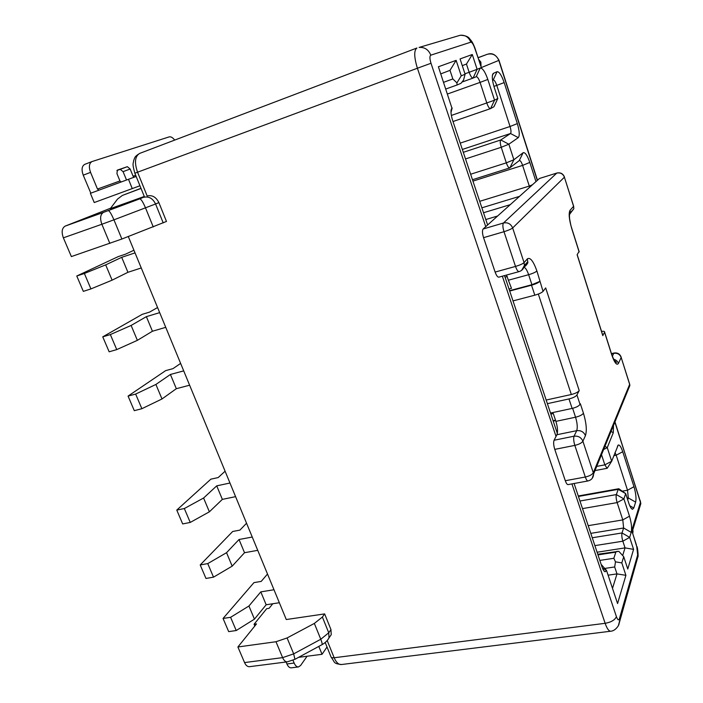 <?xml version="1.0" encoding="UTF-8"?>
<svg xmlns="http://www.w3.org/2000/svg" width="703" height="703" viewBox="0 0 703 703"><rect width="100%" height="100%" fill="white"/><g stroke="black" fill="none" stroke-linecap="round" stroke-linejoin="round"><path stroke-width="1.05" d="M440.772 73.885L449.999 70.353L456.133 60.353L438.4 66.767L451.941 108.139C450.482 110.002 450.693 114.044 452.583 120.275L487.618 224.986M141.022 188.43L122.41 195.416L140.978 188.316M608.095 575.177L616.988 573.885L612.498 588.376M272.79 603.736L269.1 608.315L266.692 608.684L254.073 624.264L256.516 623.904L237.895 646.98L275.989 641.734L287.088 637.955L314.346 623.42L322.387 617.041L324.645 613.904L286.279 619.536L128.298 236.551M324.645 613.904L330.964 629.589L331.227 634.695L329.602 637.05M327.203 640.565L334.162 657.753L605.142 623.315L417.397 68.235L137.551 172.209L147.164 195.961C152.182 194.828 156.092 197.042 158.887 202.605L166.479 221.445L121.883 239.02L71.363 256.577L63.367 237.834L101.865 224.257C99.782 218.273 100.336 214.31 103.526 212.368L139.774 198.844C141.127 199.107 143.043 202.13 145.521 207.912L153.263 226.964M139.774 198.844L144.44 196.858M535.967 181.611L529.807 162.428C527.338 155.381 525.123 152.138 523.155 152.7L513.875 159.748L508.84 144.212L518.296 137.63C519.825 135.67 519.508 130.995 517.338 123.596L504.165 82.585C501.599 75.239 499.227 71.609 497.065 71.697L493.216 73.446C491.731 75.441 492.074 80.098 494.253 87.427L497.821 98.455L494.552 100.186L487.829 79.457C485.114 71.776 482.574 67.971 480.202 68.042L477.109 69.316L472.284 54.509L460.07 58.929L465.105 74.246L461.238 75.827L456.133 60.353M574.105 483.506L601.935 566.697C603.007 569.79 604.088 571.477 605.16 571.776L606.522 570.458L617.568 603.569L625.907 575.335L621.812 562.901L623.719 556.697L627.77 569.026L633.579 549.368L629.66 537.364L631.206 532.364C632.05 528.305 631.479 522.909 629.501 516.178L623.904 498.902L625.688 493.611L628.684 502.856C630.011 506.819 631.294 508.963 632.524 509.297L633.772 508.023L635.644 502.118C636.435 498.365 635.872 493.234 633.974 486.713L622.735 451.73C621.083 446.862 619.571 444.639 618.209 445.061L611.68 461.23L607.26 447.618L613.288 432.697L613.499 425.412M504.543 275.594L557.338 433.408M485.747 226.665L431.001 63.27C429.638 58.753 429.577 56.047 430.798 55.168L470.79 42.18C472.021 42.233 473.33 44.219 474.727 48.147L478.418 58.78M633.605 536.345L636.786 546.793L637.656 554.975L619.378 618.851C618.649 620.67 617.656 619.949 616.426 616.672L571.934 483.901M465.105 74.246L463.558 80.072L461.01 83.288L457.073 84.984L456.924 82.892L452.855 78.956L443.584 82.313M462.275 65.643L466.449 64.052L472.284 54.509M466.449 64.052L469.147 72.286L477.109 69.316L473.101 78.068L476.256 76.715C477.451 76.706 478.725 78.595 480.079 82.392L447.486 94M494.376 105.854L493.963 106.733L490.509 108.631C489.376 108.649 488.154 106.821 486.845 103.156L480.079 82.392L487.829 79.457M493.884 106.786L497.821 98.455L493.963 106.733M492.548 80.291L493.234 79.975C494.332 79.984 495.51 81.794 496.775 85.397L493.928 86.399M460.228 143.122L510.044 126.487L496.775 85.397L504.165 82.585M517.338 123.596L510.044 126.487C511.134 130.196 511.283 132.542 510.492 133.508L462.346 149.449M479.701 201.322L529.289 186.084L522.61 165.398C521.468 162.121 520.396 160.486 519.403 160.486L509.719 167.92C508.656 167.947 507.522 166.251 506.318 162.841L501.239 147.279C500.105 143.421 499.956 140.978 500.808 139.959L510.492 133.508L518.296 137.63M532.47 184.748L529.289 186.084L529.64 187.288M607.55 467.75L607.102 468.303L604.844 464.859L601.513 454.674M615.02 452.565L616.197 455.201L613.824 455.658M622.26 491.169L627.515 490.237L616.197 455.201L622.735 451.73M633.974 486.713L627.515 490.237L628.324 497.944L627.7 499.824M579.957 501.019L616.346 494.587L623.904 498.902L617.146 502.601C616.153 499.192 615.881 496.52 616.346 494.587L618.209 489.341L618.71 488.752L619.475 489.191M582.506 508.612L617.146 502.601L622.796 519.904L623.623 527.997L590.784 533.357M594.887 545.616L622.849 541.196C621.839 537.769 621.566 535.018 622.023 532.962L623.623 527.997L631.206 532.364M592.251 537.76L622.023 532.962L629.66 537.364L622.849 541.196L625.046 547.883L597.093 552.233M633.579 549.368L625.046 547.883L622.673 555.546M623.719 556.697L618.825 551.319L597.77 554.245M604.729 568.437L614.686 566.961L615.476 561.838L613.851 558.279L615.837 552.136L617.067 551.257M615.476 561.838L621.812 562.901M614.686 566.961L616.988 573.885L625.907 575.335M601.17 564.421L606.522 570.458L602.445 568.086M451.027 110.494L452.161 107.998L450.992 112.498M449.999 70.353L452.855 78.956M456.924 82.892L461.238 75.827M498.981 60.291L498.814 60.396C496.476 55.001 492.592 52.98 487.153 54.342L478.084 57.76M614.861 422.099L640.521 502.065L631.637 530.95L632.489 530.87L640.837 503.603L640.231 500.589M478.655 59.333L480.887 62.224L481.072 67.681L498.814 60.396L537.312 180.399M636.417 544.992L632.217 532.066L632.489 530.87L633.043 530.879L632.428 531.073M473.101 78.068L473.075 78.077C471.854 78.103 470.544 76.17 469.147 72.286L464.955 73.797M509.895 167.832L513.875 159.748L509.886 167.832M110.635 208.185L65.221 226.085C61.917 228.053 61.302 231.972 63.367 237.834M144.291 196.471L110.257 208.677L117.533 199.081L122.41 195.416M237.895 646.98L244.556 662.577L282.615 657.63L275.989 641.734M249.697 666.655L249.46 666.699C247.447 666.769 245.813 665.398 244.556 662.577M254.073 624.264L254.811 626.021M267.509 574.017L261.208 581.407L253.959 582.611L223.062 618.455L230.602 617.313L236.226 630.529L254.451 619.132L266.165 604.765L279.346 602.726M236.226 630.529L228.686 631.628L223.062 618.455M230.602 617.313L248.932 606.012L254.451 619.132M248.932 606.012L260.804 591.873L266.165 604.765M133.939 250.224L125.512 254.178L118.192 256.621L76.768 276.007L84.369 273.485L90.924 288.915L112.111 280.163L127.928 272.298L141.259 267.966M90.924 288.915L83.332 291.367L76.768 276.007M84.369 273.485L105.687 264.873L112.111 280.163M105.687 264.873L121.707 257.324L127.928 272.298M157.569 307.519L149.537 312.123L142.226 314.338L102.752 336.842L110.353 334.575L116.742 349.602L137.375 340.34L152.437 331.245L165.75 327.334M116.742 349.602L109.15 351.799L102.752 336.842M110.353 334.575L131.118 325.445L137.375 340.34M131.118 325.445L146.373 316.649L152.437 331.245M225.101 471.221L218.15 477.583L210.874 479.156L176.769 510.088L184.335 508.533L190.249 522.434L209.38 511.819L222.35 499.385L235.593 496.652M190.249 522.434L182.683 523.937L176.769 510.088M184.335 508.533L203.589 498.023L209.38 511.819M203.589 498.023L216.726 485.852L222.35 499.385M207.754 563.604L213.519 577.154L205.97 578.455L200.206 564.948L207.754 563.604L226.542 552.69L232.192 566.143L244.521 552.716L257.737 550.335M226.542 552.69L239.029 539.509L244.521 552.716M213.519 577.154L232.192 566.143M246.551 523.225L239.934 530.106L232.675 531.494L200.206 564.948M239.029 539.509L252.254 537.039M216.726 485.852L229.969 483.023M146.373 316.649L159.686 312.642M121.707 257.324L135.038 252.878M260.804 591.873L273.994 589.747M319.276 646.145L318.125 646.769M298.503 666.927L291.297 667.832C289.574 667.947 288.116 666.664 286.921 663.975L294.144 663.052C295.339 665.75 296.789 667.042 298.503 666.927L300.629 665.451L307.097 656.233M286.095 661.998L286.921 663.975M292.984 660.266L294.144 663.052M298.608 657.331L322.036 654.3L327.018 646.997M318.916 646.663L322.036 654.3M139.95 185.768L94.228 202.543L90.388 193.325L136.171 176.453M84.896 164.309L84.72 164.37C81.803 166.084 81.302 169.678 83.235 175.161L90.564 172.376C88.631 166.875 89.114 163.263 92.014 161.558L169.133 136.9C170.891 136.487 172.745 137.551 174.678 140.099M126.514 179.968L123.069 171.664L120.257 169.344L116.891 170.504M90.828 193.167L83.235 175.161M134.08 177.209L133.087 176.216L130.16 169.01L127.357 166.681L117.392 170.1L116.944 173.615L119.949 180.952L121.039 181.989M98.912 190.17L97.48 189.045L90.564 172.376M132.296 188.659L128.464 179.247M135.653 394.075L141.874 408.707L134.291 410.666L128.069 396.088L135.653 394.075L155.899 384.453L161.998 398.97L176.33 388.697L189.617 385.209M155.899 384.453L170.416 374.471L176.33 388.697M141.874 408.707L161.998 398.97M180.627 363.416L172.973 368.636L165.671 370.63L128.069 396.088M170.416 374.471L183.711 370.876M601.54 331.394C603.736 331.122 604.765 331.359 604.624 332.115L602.787 335.63L577.11 254.732L579.087 251.472M550.528 413.048L572.119 408.425C576.223 407.415 578.868 406.07 580.028 404.392L576.943 394.954L579.202 390.569L545.686 287.914L543.05 291.394L536.907 270.971C533.375 261.121 530.203 257.078 527.391 258.836L527.716 261.727L524.087 267.026M506.45 275.075L511.485 288.371L509.042 289.03M569.36 215.417L570.3 212.798L570.045 210.302L573.578 206.295L564.412 177.191L512.654 227.957C511.169 229.125 508.278 230.373 503.998 231.7L515.51 266.428C516.758 269.926 517.962 271.648 519.13 271.604L498.831 277.158C497.619 277.228 496.38 275.523 495.123 272.07L483.559 237.667C482.258 233.352 482.117 230.461 483.137 229.002L539.473 178.465L556.917 173.026L539.473 178.465M550.871 414.076L553.296 413.557L555.897 421.352L575.555 417.213C579.65 416.211 582.277 414.875 583.446 413.197C586.364 423.048 587.031 430.517 585.441 435.614L582.892 441.203L593.297 472.768C592.137 474.657 589.483 476.072 585.318 477.012C586.249 479.657 587.146 480.966 588.016 480.94L568.068 484.613C567.163 484.648 566.24 483.356 565.309 480.729L554.764 449.375C553.56 445.368 553.331 442.328 554.078 440.245L556.917 434.726L576.706 430.675L574.061 436.194L554.078 440.245M555.897 421.352C557.655 427.231 557.997 431.695 556.917 434.726M513.014 300.902L534.816 295.181L531.53 285.207C535.695 284.003 538.445 282.738 539.781 281.428L531.925 284.706L509.587 290.673M546.178 400.033L571.328 394.506C575.405 393.478 578.024 392.169 579.202 390.569M531.53 285.207L509.71 291.033M572.119 408.425L568.991 398.944L547.391 403.654M543.05 291.394C541.714 292.729 538.973 293.986 534.816 295.181M602.664 334.944L602.787 335.63M568.991 398.944C573.103 397.907 575.748 396.58 576.943 394.954M325.199 642.507L330.805 656.338C330.92 657.49 332.036 657.964 334.162 657.753C336.192 662.454 338.6 664.713 341.386 664.537L610.687 631.224C608.868 631.259 607.014 628.623 605.142 623.315C611.127 622.234 614.888 620.02 616.426 616.672M556.038 436.44L502.346 276.2M431.001 63.27L417.397 68.235C414.023 57.101 413.865 50.361 416.914 48.015L139.721 153.386C134.95 156.251 134.229 162.516 137.551 172.209L134.862 173.237L144.449 196.858M330.964 629.589L328.74 632.788L329.013 637.911L327.607 640.073M314.346 623.42L320.779 639.255L328.74 632.788L322.387 617.041M163.219 222.904L155.574 203.984L158.887 202.605M143.799 197.297C148.834 196.155 152.762 198.387 155.574 203.984L113.939 219.837L121.883 239.02M139.923 153.316L139.721 153.386C133.684 157.059 134.888 158.096 133.658 160.556C133.473 163.817 131.821 162.507 134.862 173.219M618.412 625.521L619.747 620.485L619.378 618.851M430.798 55.168C428.522 49.614 424.621 47.039 419.085 47.435L460.245 35.264C465.272 34.886 468.787 37.197 470.79 42.18M287.088 637.955L293.678 653.869L320.779 639.255C321.983 642.278 322.387 644.08 322 644.669L321.842 644.756M476.221 76.724L480.202 68.042M451.344 115.459L494.552 100.186L490.589 108.596M493.444 73.305L492.364 75.625M493.19 79.993L497.065 71.697M463.303 152.314L500.808 139.959L508.84 144.212L501.239 147.279L465.518 158.94M470.641 174.239L506.318 162.841L513.875 159.748M519.245 160.574L523.146 152.709M529.807 162.428L522.61 165.398L472.934 181.11M613.288 432.697L611.039 431.431M604.94 446.3L607.26 447.618L603.622 449.525M596.706 466.397L604.844 464.859L611.68 461.23L607.243 468.251M635.644 502.118L628.324 497.944L627.155 498.146M629.765 505.729L633.772 508.023M618.851 488.752L625.688 493.611L618.209 489.341L578.428 496.45M588.209 525.659L622.796 519.904L629.501 516.178M458.795 35.695L460.245 35.264C465.228 35.414 468.383 36.609 469.701 38.858C471.019 40.589 472.117 40.844 474.938 48.076L480.676 65.739L480.131 61.741L480.887 62.224M635.521 562.444L637.99 556.486L637.656 554.975M610.687 631.224C616.03 630.951 619.475 623.965 618.851 624.449L637.99 556.486C638.368 558.129 637.885 547.707 636.865 546.389L636.786 546.793M331.227 634.695L329.013 637.911C327.449 640.688 325.111 642.937 322 644.669L295.058 659.256L287.404 661.831C285.523 661.962 283.924 660.565 282.615 657.63L293.678 653.869L294.926 659.326M108.324 210.601C109.545 210.926 111.408 214.002 113.939 219.837L101.865 224.257L109.853 243.414M537.47 180.267L498.989 60.326C493.805 50.704 487.944 54.421 487.153 54.333L478.058 57.672L487.161 54.333M478.998 60.572L480.131 61.741L478.813 59.711M633.043 530.879L632.762 533.744M65.221 226.085L103.526 212.368M497.627 216.006L485.791 219.547M597.981 554.887L615.837 552.136M613.851 558.279L599.835 560.414M473.075 78.077L462.293 81.952L473.04 78.095M457.073 84.984L445.825 89.017L457.038 84.993M510.29 204.652L483.515 212.737M519.526 196.357L481.871 207.816M556.521 430.957L557.558 430.746M490.509 108.631L453.004 121.531L490.422 108.649M130.16 169.01L123.069 171.664M127.357 166.681L120.257 169.344M97.48 189.045L119.949 180.952M133.087 176.216L135.688 175.275M627.173 390.376L629.87 385.472L629.695 384.225L629.87 385.472L593.569 474.059L593.297 472.768L629.651 384.365L621.171 357.44L618.429 363.442C616.759 365.718 614.501 362.792 611.68 354.664L604.571 332.238M570.045 210.302C568.507 213.264 569.07 219.336 571.715 228.519L579.14 251.973M570.159 213.563L573.815 208.756L573.639 206.207L564.412 177.191C562.936 173.746 560.388 172.393 556.75 173.123L503.489 222.992C507.786 222.183 510.835 223.844 512.654 227.957L524.069 262.614L527.391 258.836M580.028 404.392L580.362 403.777L583.446 413.197M505.062 277.123L507.258 276.525M531.925 284.706L528.63 274.706L508.726 280.11M585.441 435.614C583.78 431.879 580.871 430.227 576.706 430.675C577.699 427.635 577.321 423.144 575.555 417.213L572.629 408.311M538.322 294.047L571.328 394.506M524.034 267.166C525.616 267.896 527.153 270.409 528.63 274.706C532.795 273.485 535.554 272.237 536.907 270.971M495.123 272.07L515.51 266.428C519.781 265.163 522.628 263.889 524.069 262.614L524.403 265.532L521.644 270.339M588.016 480.94C591.531 480.026 593.385 477.732 593.569 474.059L592.251 478.277M621.039 356.755L621.215 357.309C619.993 353.969 617.612 352.537 614.079 353.011L613.745 353.337C617.313 352.862 619.782 354.233 621.171 357.44L629.501 383.627M613.526 359.233C615.977 359.804 617.612 361.201 618.429 363.442M612.331 356.298L613.745 353.337L611.513 353.855M611.548 353.952L611.68 354.664M571.671 228.062L571.715 228.519M573.543 205.909L573.815 208.756L570.3 212.798L569.975 212.244L569.412 213.976M556.917 173.026C560.563 172.279 563.085 173.641 564.483 177.112L564.404 176.866M483.137 229.002L503.489 222.992C502.531 224.442 502.698 227.35 503.998 231.7L483.559 237.667M554.764 449.375L574.834 445.386C573.639 441.343 573.376 438.277 574.061 436.194C578.27 435.755 581.214 437.424 582.892 441.203C581.697 442.995 579.017 444.393 574.834 445.386L585.318 477.012L565.309 480.729M341.386 664.537C333.125 663.412 335.331 662.867 331.148 657.191M492.425 75.168L493.216 73.446M519.253 160.565L523.155 152.7M617.445 446.273L618.209 445.061M631.32 508.436L632.524 509.297M603.895 570.792L605.16 571.776M451.08 110.081L451.941 108.139M640.837 503.603L614.967 421.844M249.46 666.681L287.404 661.831M555.642 420.605L553.226 421.106M618.71 488.752L578.279 495.975M509.719 167.92L472.478 179.731M607.102 468.303L595.002 470.571M92.014 161.558L84.72 164.37M519.13 271.604C522.065 270.646 523.832 268.625 524.403 265.532L527.716 261.727C528.313 262.342 527.505 263.853 525.282 266.252M613.772 360.085C616.127 361.808 616.883 362.686 616.03 362.704C615.617 363.425 614.185 360.701 611.733 354.532L604.624 332.115M569.975 212.244C569.878 212.991 569.14 210.742 569.579 218.571C571.284 228.29 571.46 226.884 571.785 228.422L579.21 251.867M555.502 420.183L553.085 420.693M602.84 335.498L577.181 254.635M614.079 353.011L611.443 353.618"/></g></svg>
